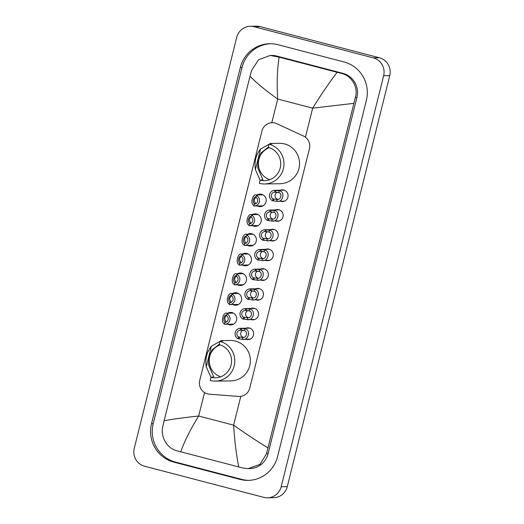 <?xml version="1.0" encoding="UTF-8"?>
<svg xmlns="http://www.w3.org/2000/svg" width="524" height="524" viewBox="0 0 524 524"><rect width="100%" height="100%" fill="white"/><g stroke="black" fill="none" stroke-linecap="round" stroke-linejoin="round"><path stroke-width="0.79" d="M245.835 328.221A5.875 5.751 89.1 0 1 253.629 334.391A5.875 5.751 89.1 0 1 246.005 339.238M250.754 308.505A5.875 5.751 89.1 0 1 258.548 314.675A5.875 5.751 89.1 0 1 250.924 319.522M255.666 288.789A5.875 5.751 89.1 0 1 263.461 294.96A5.875 5.751 89.1 0 1 255.836 299.807M260.585 269.074A5.875 5.751 89.1 0 1 268.38 275.244A5.875 5.751 89.1 0 1 260.756 280.091M265.498 249.358A5.875 5.751 89.1 0 1 273.292 255.529A5.875 5.751 89.1 0 1 265.668 260.382M270.417 229.65A5.875 5.751 89.1 0 1 278.211 235.813A5.875 5.751 89.1 0 1 270.587 240.667M275.329 209.934A5.875 5.751 89.1 0 1 283.124 216.098A5.875 5.751 89.1 0 1 275.5 220.951M280.248 190.219A5.875 5.751 89.1 0 1 288.043 196.382A5.875 5.751 89.1 0 1 280.412 201.236M227.632 313.208A6.249 6.118 89.1 0 1 236.678 319.411A6.249 6.118 89.1 0 1 227.802 324.232M232.545 293.499A6.249 6.118 89.1 0 1 241.597 299.695A6.249 6.118 89.1 0 1 232.715 304.516M237.464 273.783A6.249 6.118 89.1 0 1 246.509 279.98A6.249 6.118 89.1 0 1 237.634 284.801M242.376 254.068A6.249 6.118 89.1 0 1 251.422 260.264A6.249 6.118 89.1 0 1 242.547 265.085M247.295 234.352A6.249 6.118 89.1 0 1 256.341 240.549A6.249 6.118 89.1 0 1 247.459 245.37M252.208 214.637A6.249 6.118 89.1 0 1 261.253 220.833A6.249 6.118 89.1 0 1 252.378 225.654M257.12 194.921A6.249 6.118 89.1 0 1 266.172 201.118A6.249 6.118 89.1 0 1 257.291 205.939M276.81 123.703A11.017 10.781 -90.9 0 0 261.928 131.013L199.736 380.463A11.017 10.781 -90.9 0 0 209.371 394.179L238.479 396.432A11.017 10.781 -90.9 0 0 249.732 388.173L309.422 148.77A11.017 10.781 -90.9 0 0 303.409 135.998L276.81 123.703M144.624 466.242A14.692 14.371 89.1 0 1 134.249 448.367L236.724 37.348A14.692 14.371 89.1 0 1 254.199 26.75L373.265 57.856A14.692 14.371 89.1 0 1 383.647 75.725L281.165 486.75A14.692 14.371 89.1 0 1 263.69 497.341L144.624 466.242M250.426 26.292L256.531 26.2A14.692 14.371 89.1 0 1 260.31 26.659L379.376 57.758A14.692 14.371 89.1 0 1 389.751 75.633L287.276 486.652A14.692 14.371 89.1 0 1 273.574 497.708L267.469 497.8M344.058 61.976L277.91 44.691A31.591 30.896 -90.9 0 0 269.794 43.715A31.591 30.896 -90.9 0 0 240.339 67.478L151.521 423.693A31.591 30.896 -90.9 0 0 173.83 462.122L239.979 479.401A31.591 30.896 -90.9 0 0 248.101 480.384A31.591 30.896 -90.9 0 0 277.556 456.62L366.368 100.398A31.591 30.896 -90.9 0 0 344.058 61.976M270.633 43.715A31.591 30.896 -90.9 0 0 242.016 67.452L153.204 423.667A31.591 30.896 -90.9 0 0 175.514 462.096L241.662 479.375A31.591 30.896 -90.9 0 0 248.939 480.357M353.766 103.359L312.658 108.173C321.029 94.706 329.19 82.746 337.129 72.292L341.288 73.36C351.65 75.659 358.586 87.325 355.351 97.49L266.533 453.705L260.015 464.349L248.127 468.626L249.601 468.6A19.833 19.401 -90.9 0 0 268.091 453.679L356.909 97.464A19.833 19.401 -90.9 0 0 342.899 73.334L276.751 56.055A19.833 19.401 -90.9 0 0 271.655 55.439L270.188 55.465L279.161 57.149C277.189 69.103 276.705 83.067 277.7 99.043C265.616 90.456 256.387 82.858 250.013 76.255L164.13 420.739C172.534 419.18 184.048 417.608 198.668 416.017C190.343 429.484 184.376 441.411 180.76 451.799L176.739 450.732C166.986 448.426 160.337 436.754 162.787 426.601L164.13 420.739M248.127 468.626L242.887 468.011L180.76 451.799M250.013 76.255L251.599 70.386L258.594 59.736L270.188 55.465M337.129 72.292L279.161 57.149M238.734 466.943C236.383 455.055 234.68 441.123 233.625 425.154C245.776 433.734 257.192 441.3 267.875 447.843M254.422 203.594L253.97 205.428C249.817 204.478 252.64 193.146 256.583 194.948L256.125 196.775C253.682 196.081 252.044 202.657 254.422 203.594L255.109 204.006M256.046 197.312A3.675 3.596 -90.9 0 0 256.098 203.561M262.904 194.836L256.269 194.935L257.539 195.504L256.491 195.524A5.509 5.391 -90.9 0 1 254.225 205.984L263.074 205.853M257.323 195.111L257.539 195.504M256.491 195.524L256.033 197.358A3.675 3.596 -90.9 0 1 254.343 204.144L253.885 205.984A5.509 5.391 -90.9 0 0 254.225 205.984M249.509 223.309L249.051 225.143C244.898 224.193 247.721 212.862 251.664 214.663L251.212 216.491C248.762 215.796 247.125 222.366 249.509 223.309L250.19 223.722M251.127 217.028A3.675 3.596 -90.9 0 0 251.186 223.276M257.985 214.545L251.35 214.65L252.62 215.22L251.572 215.233A5.509 5.391 -90.9 0 1 249.313 225.7L258.155 225.569M252.411 214.827L252.62 215.22M251.572 215.233L251.12 217.074A3.675 3.596 -90.9 0 1 249.424 223.859L248.966 225.693A5.509 5.391 -90.9 0 0 249.313 225.7M244.59 243.025L244.138 244.852C239.985 243.909 242.809 232.577 246.752 234.372L246.293 236.206C243.85 235.512 242.212 242.081 244.59 243.025L245.278 243.437M246.214 236.743A3.675 3.596 -90.9 0 0 246.267 242.992M253.072 234.261L246.437 234.366L247.708 234.935L246.66 234.948A5.509 5.391 -90.9 0 1 244.394 245.415L253.243 245.278M247.492 234.542L247.708 234.935M246.66 234.948L246.201 236.789A3.675 3.596 -90.9 0 1 244.512 243.575L244.053 245.409A5.509 5.391 -90.9 0 0 244.394 245.415M239.678 262.74L239.219 264.568C235.066 263.624 237.896 252.293 241.833 254.088L241.381 255.922C238.931 255.227 237.293 261.797 239.678 262.74L240.359 263.153M241.295 256.452A3.675 3.596 -90.9 0 0 241.354 262.707M248.153 253.976L241.518 254.081L242.789 254.651L241.747 254.664A5.509 5.391 -90.9 0 1 239.481 265.131L248.324 264.993M242.579 254.258L242.789 254.651M241.747 254.664L241.289 256.498A3.675 3.596 -90.9 0 1 239.592 263.29L239.134 265.124A5.509 5.391 -90.9 0 0 239.481 265.131M234.765 282.456L234.307 284.283C230.154 283.34 232.977 272.008 236.92 273.803L236.462 275.637C234.018 274.943 232.381 281.512 234.765 282.456L235.446 282.868M236.383 276.168A3.675 3.596 -90.9 0 0 236.435 282.416M243.241 273.692L236.606 273.797L237.876 274.366L236.828 274.38A5.509 5.391 -90.9 0 1 234.562 284.846L243.411 284.709M237.66 273.973L237.876 274.366M236.828 274.38L236.37 276.214A3.675 3.596 -90.9 0 1 234.68 283.006L234.221 284.84A5.509 5.391 -90.9 0 0 234.562 284.846M229.846 302.171L229.388 303.999C225.235 303.055 228.064 291.724 232.001 293.519L231.549 295.346C229.106 294.658 227.462 301.228 229.846 302.171L230.527 302.584M231.464 295.883A3.675 3.596 -90.9 0 0 231.523 302.132M238.328 293.407L231.687 293.512L232.957 294.082L231.916 294.095A5.509 5.391 -90.9 0 1 229.65 304.562L238.492 304.424M232.748 293.682L232.957 294.082M231.916 294.095L231.457 295.929A3.675 3.596 -90.9 0 1 229.761 302.721L229.302 304.555A5.509 5.391 -90.9 0 0 229.65 304.562M224.934 321.887L224.475 323.714C220.322 322.771 223.145 311.433 227.089 313.234L226.63 315.062C224.187 314.367 222.549 320.943 224.934 321.887L225.615 322.299M226.551 315.599A3.675 3.596 -90.9 0 0 226.604 321.847M233.409 313.123L226.774 313.221L228.045 313.791L226.997 313.811A5.509 5.391 -90.9 0 1 224.737 324.277L233.58 324.14M227.835 313.398L228.045 313.791M226.997 313.811L226.538 315.644A3.675 3.596 -90.9 0 1 224.848 322.437L224.39 324.271A5.509 5.391 -90.9 0 0 224.737 324.277M278.82 192.629L274.648 192.144A3.675 3.596 -90.9 0 0 272.958 198.93L272.5 200.771L276.665 201.275C282.881 203.043 285.704 191.705 279.279 190.795L278.82 192.629C282.56 193.546 280.923 200.122 277.117 199.448L276.665 201.275L284.414 201.17M272.958 198.93L277.013 199.448M277.635 192.229A3.675 3.596 -90.9 0 0 277.943 199.349M272.5 200.771A5.509 5.391 -90.9 0 1 275.107 190.31L279.279 190.795M275.107 190.31L274.648 192.144M276.22 192.118L275.696 192.125L276.155 190.291M273.901 212.344L269.736 211.86A3.675 3.596 -90.9 0 0 268.039 218.646L267.581 220.48L271.746 220.99C277.962 222.752 280.792 211.421 274.36 210.51L273.901 212.344C277.641 213.261 276.004 219.838 272.205 219.163L271.746 220.99L279.502 220.886M268.039 218.646L272.1 219.163M272.716 211.945A3.675 3.596 -90.9 0 0 273.03 219.065M267.581 220.48A5.509 5.391 -90.9 0 1 270.194 210.019L274.36 210.51M270.194 210.019L269.736 211.86M271.301 211.834L270.784 211.84L271.242 210.006M268.989 232.06L264.817 231.575A3.675 3.596 -90.9 0 0 263.127 238.361L262.668 240.195L266.834 240.706C273.05 242.468 275.873 231.136 269.447 230.226L268.989 232.06C272.729 232.977 271.091 239.553 267.286 238.879L266.834 240.706L274.583 240.601M263.127 238.361L267.181 238.879M267.803 231.66A3.675 3.596 -90.9 0 0 268.111 238.78M262.668 240.195A5.509 5.391 -90.9 0 1 265.275 229.735L269.447 230.226M265.275 229.735L264.817 231.575M266.389 231.543L265.865 231.556L266.323 229.722M264.076 251.769L259.904 251.284A3.675 3.596 -90.9 0 0 258.208 258.077L257.756 259.911L261.915 260.421C268.131 262.183 270.96 250.852 264.528 249.941L264.076 251.769C267.81 252.692 266.172 259.262 262.373 258.594L261.915 260.421L269.67 260.317M258.208 258.077L262.269 258.594M262.891 251.376A3.675 3.596 -90.9 0 0 263.199 258.496M257.756 259.911A5.509 5.391 -90.9 0 1 260.363 249.45L264.528 249.941M260.363 249.45L259.904 251.284M261.469 251.258L260.952 251.271L261.411 249.437M259.157 271.484L254.985 271A3.675 3.596 -90.9 0 0 253.295 277.792L252.837 279.626L257.002 280.137C263.218 281.899 266.041 270.567 259.616 269.657L259.157 271.484C262.897 272.408 261.26 278.978 257.461 278.31L257.002 280.137L264.751 280.032M253.295 277.792L257.349 278.31M257.972 271.091A3.675 3.596 -90.9 0 0 258.28 278.211M252.837 279.626A5.509 5.391 -90.9 0 1 255.443 269.166L259.616 269.657M255.443 269.166L254.985 271M256.557 270.974L256.033 270.987L256.491 269.153M254.245 291.2L250.072 290.715A3.675 3.596 -90.9 0 0 248.383 297.508L247.924 299.342L252.083 299.852C258.299 301.614 261.129 290.283 254.697 289.372L254.245 291.2C257.978 292.123 256.341 298.693 252.542 298.018L252.083 299.852L259.839 299.748M248.383 297.508L252.437 298.025M253.059 290.807A3.675 3.596 -90.9 0 0 253.367 297.92M247.924 299.342A5.509 5.391 -90.9 0 1 250.531 288.881L254.697 289.372M250.531 288.881L250.072 290.715M251.638 290.689L251.12 290.702L251.579 288.868M249.326 310.915L245.16 310.431A3.675 3.596 -90.9 0 0 243.464 317.223L243.005 319.057L247.171 319.568C253.387 321.33 256.21 309.998 249.784 309.088L249.326 310.915C253.066 311.839 251.428 318.409 247.629 317.734L247.171 319.568L254.926 319.463M243.464 317.223L247.518 317.741M248.14 310.522A3.675 3.596 -90.9 0 0 248.448 317.636M243.005 319.057A5.509 5.391 -90.9 0 1 245.612 308.597L249.784 309.088M245.612 308.597L245.16 310.431M246.725 310.404L246.201 310.418L246.66 308.577M244.413 330.631L240.241 330.146A3.675 3.596 -90.9 0 0 238.551 336.939L238.093 338.773L242.252 339.283C248.468 341.045 251.297 329.714 244.865 328.803L244.413 330.631C248.153 331.554 246.509 338.124 242.71 337.449L242.252 339.283L250.007 339.179M238.551 336.939L242.605 337.456M243.228 330.238A3.675 3.596 -90.9 0 0 243.536 337.351M238.093 338.773A5.509 5.391 -90.9 0 1 240.699 328.312L244.865 328.803M240.699 328.312L240.241 330.146M241.806 330.12L241.289 330.133L241.747 328.293M269.087 144.198L268.288 147.401A16.899 16.526 89.1 0 1 280.622 165.754A16.899 16.526 89.1 0 1 264.463 180.662A16.899 16.526 89.1 0 1 260.12 180.138L259.328 183.341A20.2 19.761 89.1 0 0 264.515 183.97L280.091 183.728A20.2 19.761 89.1 0 0 299.407 165.898A20.2 19.761 89.1 0 0 284.663 143.956A20.2 19.761 89.1 0 0 279.469 143.334L270.391 143.471L271.825 143.877L269.087 144.198A20.2 19.761 89.1 0 1 283.831 166.141A20.2 19.761 89.1 0 1 264.515 183.97M268.373 147.067L261.109 152.857L258.057 159.997L257.743 167.844L262.884 179.745L260.12 180.138M260.114 180.171L255.404 169.599C254.192 161.778 255.895 154.953 260.513 149.111L270.391 143.471M269.794 179.673A16.899 16.526 89.1 0 1 258.371 163.861A16.899 16.526 89.1 0 1 269.303 147.703M219.929 341.347L219.13 344.55A16.899 16.526 89.1 0 1 231.464 362.903A16.899 16.526 89.1 0 1 215.312 377.811A16.899 16.526 89.1 0 1 210.969 377.287L210.17 380.49A20.2 19.761 89.1 0 0 215.364 381.118L230.94 380.876A20.2 19.761 89.1 0 0 250.249 363.047A20.2 19.761 89.1 0 0 235.505 341.104A20.2 19.761 89.1 0 0 230.318 340.482L221.239 340.62L222.667 341.026L219.929 341.347A20.2 19.761 89.1 0 1 234.673 363.289A20.2 19.761 89.1 0 1 215.364 381.118M219.215 344.209L211.951 350.006L208.906 357.145L208.585 364.986L213.727 376.894L210.969 377.287M210.962 377.319L206.246 366.748C205.035 358.927 206.738 352.095 211.355 346.253L221.239 340.62M220.643 376.821A16.899 16.526 89.1 0 1 209.214 361.01A16.899 16.526 89.1 0 1 220.152 344.851M305.42 137.209L312.658 108.173L277.7 99.043L271.792 122.74M240.804 396.354L233.625 425.154L198.668 416.017L204.517 392.561M281.165 486.75L287.276 486.652M383.647 75.725L389.751 75.633M373.265 57.856L379.376 57.758M254.199 26.75L260.31 26.659M153.204 423.667L151.521 423.693M175.514 462.096L173.83 462.122M242.016 67.452L240.339 67.478M241.662 479.375L239.979 479.401M342.899 73.334L341.288 73.36M356.909 97.464L355.351 97.49M268.091 453.679L266.533 453.705M276.751 56.055L275.139 56.081M274.006 198.917L273.548 200.751M269.087 218.632L268.629 220.466M264.175 238.348L263.716 240.182M259.256 258.063L258.797 259.897M254.343 277.772L253.885 279.613M249.424 297.488L248.972 299.328M244.512 317.203L244.053 319.037M239.599 336.919L239.141 338.753M260.513 149.111L255.404 169.599M211.355 346.253L206.246 366.748M274.759 190.304L284.244 190.153M269.847 210.019L279.331 209.869M264.934 229.728L274.412 229.584M260.015 249.444L269.5 249.3M255.103 269.159L264.587 269.015M250.184 288.875L259.668 288.731M245.271 308.59L254.756 308.446M240.352 328.306L249.837 328.162"/></g></svg>
